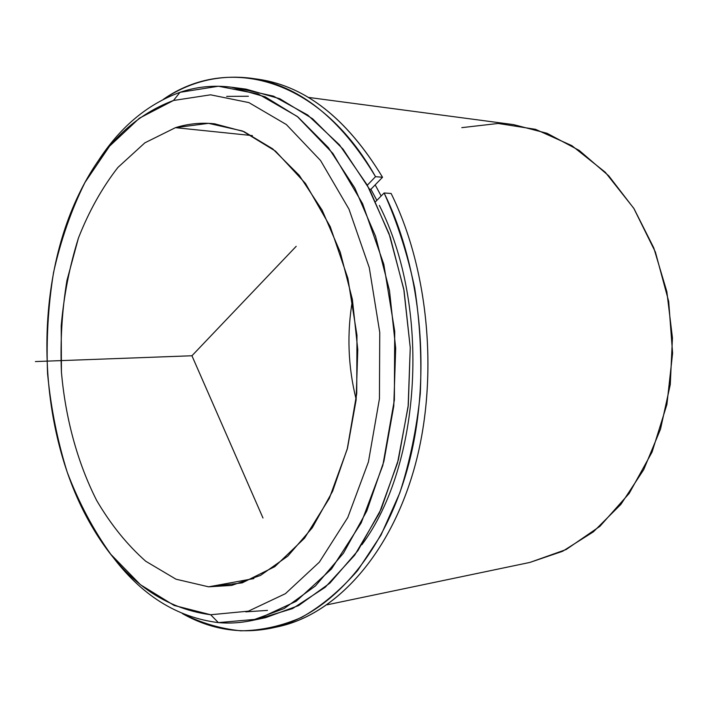 <?xml version="1.0" encoding="UTF-8"?>
<svg xmlns="http://www.w3.org/2000/svg" width="708" height="708" viewBox="0 0 708 708"><rect width="100%" height="100%" fill="white"/><g stroke="black" fill="none" stroke-linecap="round" stroke-linejoin="round"><path stroke-width="1.06" d="M370.912 189.275L376.86 200.382L370.912 189.275L369.479 189.169L370.912 189.275L382.541 177.257L375.523 176.673C340.035 117.74 298.449 84.916 250.774 78.199C219.214 74.402 190.054 81.464 163.282 99.377C226.905 54.684 319.219 76.437 375.523 176.673L382.541 177.257L370.912 189.275M175.46 127.661C188.124 123.705 201.152 122.422 214.551 123.803L244.012 131.626L272.677 148.839L299.192 175.274L322.158 210.179L340.256 252.207L352.389 299.475L357.779 349.602L356.115 400.002L347.522 448.031L332.592 491.29L312.272 527.805L287.793 556.134L260.482 575.427L231.684 585.41L208.63 586.826L253.871 578.578L208.63 586.826L175.991 579.197L145.715 561.232C127.059 544.7 110.705 524.433 96.642 500.414C77.411 462.421 65.437 418.198 61.419 371.966L61.215 325.777C63.932 295.156 69.676 265.889 78.455 237.994C88.907 211.347 102.067 187.815 117.935 167.415L144.857 142.839L175.46 127.661L252.384 135.609L175.46 127.661L144.857 142.839L117.935 167.415C102.067 187.815 88.907 211.347 78.455 237.994L66.924 280.58C62.012 310.52 60.18 340.982 61.419 371.966C65.437 418.198 77.411 462.421 96.642 500.414C110.705 524.433 127.059 544.7 145.715 561.232L175.991 579.197L208.63 586.826L242.163 582.879L274.801 566.657L304.546 538.168L329.335 498.344L347.23 449.155L356.726 393.568L356.965 335.282L347.885 278.341L330.229 226.631L305.467 183.443L275.518 151.131L242.508 130.998L208.533 123.342L175.46 127.661M352.478 300.006C346.761 333.424 347.991 366.576 356.168 399.471C347.991 366.576 346.761 333.424 352.478 300.006M375.178 184.868L381.152 195.992L375.178 184.868M245.756 611.854L267.465 610.393M248.393 96.244L226.64 96.394M231.507 87.208C213.736 84.969 196.559 86.677 179.982 92.332L173.495 100.483C133.219 115.546 101.669 146.848 78.845 194.39C31.949 290.988 37.197 432.234 91.12 525.088C121.749 578.25 161.592 608.137 210.648 614.748L174.115 605.437L140.432 584.711L110.837 554.346C93.376 530.035 78.845 502.662 67.225 472.218C57.401 440.597 50.852 407.755 47.569 373.682C46.197 339.424 48.188 305.706 53.543 272.527C60.791 240.145 71.26 210.126 84.96 182.478L109.581 146.149L139.405 118.183L173.495 100.483L210.568 94.819L248.897 102.598L286.368 124.555L320.565 160.53L348.973 209.134L369.293 267.712L379.754 332.459L379.435 398.781L368.425 461.908L347.787 517.495L319.352 562.143L285.413 593.676L248.411 611.154L210.648 614.748L218.391 622.615C176.779 617.465 141.184 595.03 111.607 555.329C141.184 595.03 176.779 617.465 218.391 622.615C229.295 623.58 240.269 622.925 251.305 620.65L284.191 608.526L315.414 585.95L343.451 553.178L366.744 511.114L383.895 461.35L393.772 406.126L395.692 348.194L389.489 290.563L375.541 236.233L354.743 187.877L328.397 147.653L298.015 117.05L265.208 96.854L231.507 87.208L246.057 89.137L279.802 98.739L312.635 118.785L343.026 149.123L369.372 188.965L390.143 236.844L404.064 290.625L410.251 347.655L408.312 404.994L398.409 459.66L381.24 508.946L357.929 550.629L329.875 583.135L298.608 605.57L265.668 617.65L258.438 618.925L292.563 608.597L325.193 587.295L354.673 555.196L379.311 513.176L397.542 462.908L408.118 406.755L410.251 347.672L403.746 288.899L389.046 233.684L367.133 184.903L339.451 144.83L307.679 114.997L273.554 96.173L238.764 88.403M179.982 92.332C146.83 104.403 119.192 127.856 97.049 162.698C119.192 127.856 146.83 104.403 179.982 92.332L218.436 86.234L258.261 93.996L297.272 116.457L332.919 153.468L362.576 203.647L383.798 264.261L394.719 331.309L394.365 400.02L382.824 465.386L361.222 522.867L331.521 568.922L296.13 601.322L257.624 619.146L218.391 622.615L210.648 614.748L248.411 611.154L285.413 593.676L319.352 562.143L347.787 517.495L368.425 461.908L379.435 398.781L379.754 332.459L369.293 267.712L348.973 209.134L320.565 160.53L286.368 124.555L248.897 102.598L210.568 94.819L173.495 100.483L179.982 92.332M308.263 97.385L513.636 124.635L547.063 133.299L579.241 150.441L608.73 175.814L634.023 208.692L653.767 247.853L666.839 291.616L672.45 337.937L670.281 384.541L660.502 429.154L643.705 469.678L620.916 504.344L593.401 531.823L562.577 551.311L529.885 562.426L566.152 549.532L599.915 526.327L629.191 493.405L652.059 452.093L666.909 404.463L672.6 353.204L668.679 301.369L655.413 252.101L633.766 208.276L605.269 172.239L571.834 145.636L535.478 129.316L498.202 123.466L461.793 127.644M274.615 627.403C331.565 617.075 387.488 559.904 413.366 471.555C439.146 383.329 429.995 272.102 391.126 193.479L384.108 192.974C397.285 222.303 407.489 254.03 414.72 288.156C420.03 323.096 421.888 358.31 420.278 393.79C416.667 428.765 409.844 461.802 399.799 492.91L380.984 535.142L357.637 570.515C340.203 590.445 321.556 606.057 301.688 617.341C281.483 626.093 261.155 630.589 240.729 630.81C220.515 628.739 201.063 622.996 182.354 613.562C210.382 629.456 239.985 634.333 271.182 628.2C327.485 616.279 382.196 558.09 407.171 469.74C432.057 381.506 422.587 271.155 384.108 192.974L391.126 193.479C429.579 271.288 439.022 381.063 414.127 468.882C389.143 556.798 334.424 614.765 278.076 626.704L271.182 628.2M250.791 78.207L257.756 79.181C305.467 85.907 347.062 118.599 382.541 177.257C346.008 117.068 303.254 84.234 254.269 78.747M384.108 192.974L375.744 201.523L384.108 192.974M367.31 185.213L375.523 176.673L367.31 185.213M379.364 205.435C430.871 306.697 421.517 464.652 361.903 544.717M296.201 246.313L191.939 355.761L262.987 517.999M191.939 355.761L35.4 361.567M251.305 620.65L265.668 617.65M529.885 562.426L327.087 604.809"/></g></svg>

